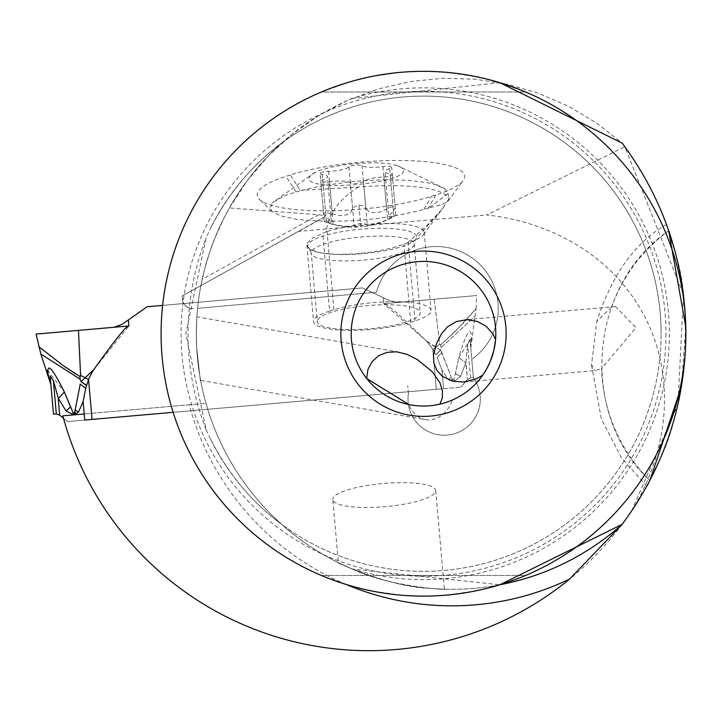 <?xml version="1.0" encoding="UTF-8"?>
<svg xmlns="http://www.w3.org/2000/svg" width="722" height="722" viewBox="0 0 722 722"><rect width="100%" height="100%" fill="white"/><g stroke="black" fill="none" stroke-linecap="round" stroke-linejoin="round"><path stroke-width="0.54" stroke-dasharray="3.61 2.71" d="M74.79 411.964L74.519 412.84L73.121 412.903L72.705 414.347L75.305 414.121L78.427 412.172L83.138 401.513L85.692 388.355L88.562 379.564A61.253 61.253 -63.2 0 1 93.806 369.601L85.205 378.175L80.783 375.494L80.052 376.595L76.063 374.186M85.692 388.355L80.232 384.104L75.16 409.816L78.427 412.172M73.121 412.903L69.592 404.816M68.021 400.809L64.366 391.992L58.419 398.544L66.036 410.98L72.705 414.347M63.491 418.3L67.381 421.576L84.763 420.051L67.381 421.576L59.655 415.114L56.316 413.986L53.482 414.184L50.125 375.855L50.73 382.795L47.796 373.157M47.408 370.106L64.366 391.992M80.422 380.016L80.088 379.158L40.811 354.006M80.638 380.575L80.972 381.64L86.432 385.44M56.316 413.986L53.401 380.72L58.419 398.544M53.401 380.72L50.125 375.855L50.829 383.851M83.138 401.513L84.763 420.051L460.961 387.136L436.287 389.293L432.812 349.439A61.253 61.253 53.3 0 0 425.917 340.549C399.365 314.494 385.331 302.202 383.806 303.664L398.661 302.365L383.806 303.664L425.917 340.549A61.253 61.253 53.2 0 1 432.812 349.439L435.871 354.746L432.812 349.439L436.287 389.293L173.136 412.316M70.458 407.091L66.036 410.98M63.184 365.612L38.826 346.668M80.756 374.844L78.481 330.378L36.1 334.087M116.946 326.741L128.868 325.974L93.806 369.601M117.126 326.696L122.063 324.34L128.345 319.945L122.063 324.34L114.022 327.274L83.996 329.9M128.345 319.945L147.207 306.733L128.345 319.945L128.868 325.974M162.621 305.388L362.417 287.907L147.207 306.733L362.417 287.907L390.232 300.884L398.661 302.365L434.202 299.26L398.661 302.365L390.232 300.884L362.417 287.907L383.283 297.635L362.417 287.907L162.621 305.388M80.972 381.64L86.469 385.322M80.972 381.46L85.205 378.175L88.562 379.564L92.055 419.41M80.088 379.158L80.052 376.595M437.162 357.607L441.963 370.115L437.162 357.607L441.81 352.471L440.655 350.179L435.926 354.863L440.655 350.179L451.259 376.911L441.81 352.471L437.162 357.607M440.492 350.116L435.871 354.746L440.492 350.116L425.917 340.549L435.871 347.499L439.761 344.087L432.812 349.439L435.871 347.499L440.655 350.179L441.088 347.571L475.401 315.902L441.088 347.571L440.492 350.116M434.202 299.26L439.761 344.087L440.673 345.044L439.761 344.087L434.202 299.26L476.583 295.551L434.202 299.26M440.673 345.044L455.239 331.452L476.051 308.646L463.461 323.095L440.673 345.044L441.088 347.571L440.673 345.044M450.699 377.471L448.452 379.799L441.963 370.115L448.452 379.799L451.873 381.18L454.472 380.945L451.873 381.18L448.452 379.799L450.699 377.471M451.512 377.705L452.414 379.772L451.512 377.705M467.45 379.438L471.322 377.624L467.45 379.438L465.925 362.038L467.639 344.484L470.022 339.114L473.379 377.444L470.022 339.105L470.798 347.995L470.022 339.105L467.639 344.484L465.798 362.904L467.45 379.438M460.961 387.136L467.107 379.817L460.961 387.136M454.472 380.945L460.455 376.478L465.798 362.913L460.455 376.478L454.472 380.945L453.804 379.591L455.429 373.418L453.804 379.591L452.414 379.772L453.804 379.591L454.472 380.945M471.322 377.624L473.379 377.444L471.322 377.624M471.773 337.463L470.627 346.064L471.773 337.472L458.795 357.489C466.367 332.102 470.69 325.432 471.773 337.463L471.773 337.472M458.795 357.489L465.798 362.904L458.795 357.489L455.429 373.409L458.795 357.489M455.429 373.409L460.455 376.478L455.429 373.418M63.229 417.361A369.844 369.844 0 0 1 62.877 415.836L205.978 403.318A255.588 255.588 0 0 1 200.887 285.614L204.723 268.71L209.416 252.953L215.111 237.529L224.226 217.593L229.415 207.936L247.222 180.662L268.349 155.871L292.464 133.967L319.16 115.312L348.013 100.205L378.563 88.887L410.295 81.55L442.703 78.301L475.266 79.212L507.44 84.248L538.72 93.337L568.593 106.333L596.562 123.02L622.183 143.127L624.864 146.737L486.781 214.948A244.857 206.618 153.7 0 1 646.19 319.593A244.857 206.618 153.7 0 1 631.633 511.086A316.949 316.949 0 0 1 63.229 417.361M631.633 511.086L677.949 404.293L683.499 294.775L624.864 146.737M668.68 230.67C665.648 221.853 665.648 221.853 668.68 230.67C588.295 286.056 578.647 413.787 649.809 480.608C659.213 455.997 674.005 447.08 685.007 357.507C687.561 268.142 674.465 256.797 668.68 230.67C642.093 250.516 623.023 275.985 611.444 307.067L615.487 306.561L635.983 327.635L601.498 368.689C603.366 412.145 619.476 449.445 649.809 480.608L648.771 482.594M685.828 327.039L681.442 386.667M346.343 584.531A272.113 272.113 0 0 1 189.227 404.789L205.978 403.318A255.588 255.588 0 0 0 499.859 584.775L351.993 568.981C324.837 557.086 301.399 542.222 281.67 524.371A237.61 237.61 0 0 0 661.108 333.726A237.61 237.61 0 0 0 210.643 228.116C228.766 192.909 252.438 164.571 281.67 143.082A237.61 237.61 0 0 1 661.108 333.726A237.61 237.61 0 0 0 210.643 228.116L206.131 237.737L185.807 333.726L206.14 429.743L210.643 439.337C228.766 474.544 252.438 502.882 281.67 524.371A255.588 255.588 0 0 1 196.321 333.726C196.971 310.839 196.971 310.839 196.321 333.726C196.971 310.839 196.971 310.839 196.321 333.726L196.727 348.257C201.573 391.514 201.573 391.514 196.727 348.257C201.573 391.514 201.573 391.514 196.727 348.257L196.321 333.726A255.588 255.588 0 0 0 281.67 524.371M351.993 568.981A245.877 245.877 0 0 0 669.366 333.726A245.877 245.877 0 0 0 351.993 98.472C324.837 110.367 301.399 125.231 281.67 143.082A255.588 255.588 0 0 0 196.321 333.726A255.588 255.588 0 0 1 281.67 143.082M351.993 98.472L499.877 82.687M429.337 588.313C478.848 590.749 399.248 591.128 353.924 569.784C304.792 547.068 381.487 587.221 429.337 588.313L444.364 589.206M353.924 569.784L338.347 562.7L332.824 499.57A51.659 11.624 175 0 0 348.383 506.402A51.659 11.624 175 0 0 404.762 504.064A51.659 11.624 175 0 0 435.736 490.563A51.659 11.624 175 0 0 420.186 483.731A51.659 11.624 175 0 0 363.807 486.068A51.659 11.624 175 0 0 332.824 499.57M189.227 404.789L84.23 413.968M197.584 308.348L376.433 292.193A61.984 61.984 0 0 1 497.981 303.105A61.984 61.984 0 0 1 471.791 359.285L473.406 377.823A36.154 36.154 0 0 1 447.306 435.095A36.154 36.154 0 0 1 408.417 393.589A36.154 36.154 0 0 0 447.306 435.095A36.154 36.154 0 0 0 473.406 377.823L471.791 359.285A61.984 61.984 0 0 0 441.774 246.771A61.984 61.984 0 0 0 376.433 292.193L197.584 308.348A255.588 255.588 0 0 1 200.887 285.614L182.106 296.02L183.244 302.599L185.103 305.433L190.166 308.42L193.586 308.7A10.334 10.334 0 0 1 182.395 299.305L182.106 296.02L298.682 231.401L486.781 214.948M408.417 393.589L407.722 385.665L408.417 393.589M200.887 285.614L325.071 216.51L323.907 215.553L319.837 214.867L229.415 207.936M298.682 231.401L324.331 217.187M290.307 174.968L286.002 176.33A101.901 22.923 175 0 0 259.55 199.48A101.901 22.923 175 0 0 287.925 208.703A101.901 22.923 175 0 0 431.494 196.348L435.799 194.985A101.901 22.923 175 0 0 463.028 180.69A101.901 22.923 175 0 0 433.877 162.612A101.901 22.923 175 0 0 290.307 174.968L300.46 190.599L323.42 185.509L352.661 181.493L382.579 179.706L409.78 180.347L431.214 183.352L444.454 188.37L448.109 193.415L428.877 207.981L442.568 204.362L448.136 200.978L448.642 199.434A89.88 20.216 175 0 0 358.464 187.025L301.245 190.418M428.877 207.981L423.958 209.371C382.299 220.3 339.981 223.649 297.004 219.398L280.362 215.788L271.986 211.365L270.064 208.008L273.015 202.241L285.47 195.355L300.46 190.599M358.464 187.034C339.575 198.929 328.871 213.423 326.38 230.499L326.182 231.816L313.041 237.773L307.364 242.971L306.868 245.263L310.027 249.343L319.205 252.556L324.115 253.386L337.183 254.361L355.215 253.891L374.158 251.725L391.902 248.124L408.183 242.709A56.821 12.779 175 0 0 423.363 234.731A56.821 12.779 175 0 0 424.22 232.168A56.821 12.779 175 0 0 407.109 224.65A56.821 12.779 175 0 0 327.057 231.545L326.182 231.816M407.307 242.98L427.216 225.219L442.243 208.938L448.642 199.434L448.109 193.415M308.863 178.316L311.227 174.562L318.655 170.753L330.324 167.342L344.908 164.697L360.765 163.118L376.108 162.784L389.203 163.741L398.589 165.87L403.192 168.939L403.553 170.031C406.369 183.695 308.465 192.26 308.863 178.316M320.108 173.542A6.823 1.534 175 0 0 322.229 174.453A16.777 3.772 -5 0 1 327.436 176.691A16.777 3.772 -5 0 1 322.698 179.805A6.823 1.534 175 0 0 320.767 181.069A6.823 1.534 175 0 0 329.494 181.791A16.777 3.772 -5 0 1 350.35 182.684A6.823 1.534 175 0 0 357.047 183.226A6.823 1.534 175 0 0 363.473 181.511A16.777 3.772 -5 0 1 383.842 177.034A6.823 1.534 175 0 0 392.308 174.805A6.823 1.534 175 0 0 390.187 173.894A16.777 3.772 -5 0 1 384.979 171.655A16.777 3.772 -5 0 1 389.718 168.551A6.823 1.534 175 0 0 391.649 167.278A6.823 1.534 175 0 0 382.922 166.556A16.777 3.772 -5 0 1 362.065 165.672A6.823 1.534 175 0 0 355.368 165.121A6.823 1.534 175 0 0 348.943 166.836A16.777 3.772 -5 0 1 328.573 171.313A6.823 1.534 175 0 0 320.108 173.542L323.655 214.073L331.407 222.132L327.436 176.691M328.573 171.313L332.291 213.757L325.414 212.521L324.214 212.954L323.655 214.073M322.698 179.805L326.407 222.25L329.557 222.908L331.407 222.132M326.407 222.25L334.448 224.587L344.024 226.32L352.056 226.085L354.042 225.111L350.35 182.684M383.842 177.034L387.552 219.479L382.579 221.654L373.03 224.343L369.772 224.596L360.513 223.342L354.042 225.111M387.552 219.479L395.855 215.346L390.557 217.62L388.959 217.096L384.979 171.655M389.718 168.551L393.436 210.995L390.611 214.055L388.959 217.096M393.436 210.995L395.196 207.819L393.806 206.627L390.593 207.097L380.891 211.717L376.324 212.683L371.893 212.485L368.112 210.878L365.801 208.135L362.065 165.672M332.291 213.757L337.589 215.309L342.968 215.607L347.318 214.66L350.432 212.791L353.536 207.71L355.206 206.357L358.924 205.228L362.931 205.752L365.801 208.135M329.584 311.119L333.898 309.765A56.821 12.779 -5 0 1 413.959 302.87A56.821 12.779 -5 0 1 431.061 310.388A56.821 12.779 -5 0 1 415.024 320.92L410.719 322.283A56.821 12.779 -5 0 1 330.658 329.169A56.821 12.779 -5 0 1 313.547 321.651A56.821 12.779 -5 0 1 329.584 311.119L322.779 233.287M308.835 248.503L309.341 248.9A54.682 12.301 175 0 0 324.169 253.449A54.682 12.301 175 0 0 377.868 251.942A54.682 12.301 175 0 0 415.34 239.623A54.682 12.301 175 0 0 416.567 236.672A54.682 12.301 175 0 0 361.018 229.181A54.682 12.301 175 0 0 307.617 246.202A54.682 12.301 175 0 0 309.341 248.9L311.254 253.025A51.659 11.624 -5 0 1 361.704 236.951A51.659 11.624 -5 0 1 414.166 244.018A51.659 11.624 -5 0 1 363.726 260.1A51.659 11.624 -5 0 1 311.254 253.025L317.256 321.66A51.659 11.624 175 0 0 369.727 328.727A51.659 11.624 175 0 0 420.177 312.653A51.659 11.624 175 0 0 367.706 305.577A51.659 11.624 175 0 0 317.256 321.66M437.649 214.434L415.34 239.623L414.166 244.018L420.177 312.653M210.643 439.337A237.61 237.61 0 0 0 661.108 333.726A237.61 237.61 0 0 1 210.643 439.337L212.331 442.667M161.087 333.726A262.402 262.402 0 0 1 423.498 71.325A262.402 262.402 0 0 1 685.9 333.726A262.402 262.402 0 0 1 423.498 596.128A262.402 262.402 0 0 1 161.087 333.726M525.553 575.47L497.359 585.524L475.563 590.912L445.934 595.172L423.498 596.128L401.062 595.172L371.424 590.912L349.628 585.524L321.434 575.47C389.474 602.843 457.513 602.843 525.553 575.47L321.434 575.47L525.553 575.47M321.434 91.983L349.628 81.929L371.424 76.541L401.062 72.281L423.498 71.325L445.934 72.281L475.563 76.541L497.359 81.929L525.553 91.983C457.513 64.61 389.474 64.61 321.434 91.983L525.553 91.983L321.434 91.983M439.897 404.158A72.317 72.317 0 0 0 482.819 375.088M495.581 339.511A72.317 72.317 0 0 0 423.498 261.409A72.317 72.317 0 0 0 366.577 378.337M425.466 419.644A30.992 23.889 -80.1 0 0 452.541 399.952L443.57 403.201L431.088 405.647L418.381 405.863L408.932 404.564A30.992 23.889 -80.1 0 0 425.466 419.644L200.617 380.395M464.02 382.037L595.118 370.567L601.498 368.689M611.444 307.067L596.805 321.362L591.508 364.89L595.118 370.567M615.487 306.561L464.273 319.792M383.283 297.635L390.232 300.884L398.661 302.365L390.232 300.884L383.283 297.635L383.806 303.664L383.283 297.635M114.022 327.274L108.49 327.752M76.063 413.787L74.736 412.19M75.855 410.304L75.043 410.701M74.519 412.84L75.305 414.121M59.655 415.114L58.139 397.705M443.588 388.662L441.963 370.115L443.588 388.662M452.08 379.149L451.033 380.963M470.545 377.741L467.639 344.484L470.545 377.741M452.414 379.772L451.873 381.18L452.414 379.772M499.859 584.775A255.588 255.588 0 0 1 205.978 403.318M318.7 214.768L202.169 279.369M435.799 194.985L428.173 208.171M333.898 309.765L327.057 231.545L326.38 230.499M408.688 241.825L408.183 242.709L415.024 320.92M296.029 191.772L286.002 176.33M423.958 209.371L431.494 196.348M322.229 174.453L325.938 216.898M329.494 181.791L333.203 224.235M363.473 181.511L367.182 223.955M390.187 173.894L393.905 216.347M382.922 166.556L386.64 209.01M348.943 166.836L352.661 209.281M358.924 205.228L360.82 226.861A80.81 80.81 0 0 0 395.692 215.445M360.513 223.342L360.82 226.861A80.81 80.81 0 0 1 324.485 221.672M410.719 322.283L403.905 244.442M206.14 429.743A263.855 263.855 0 0 1 206.14 237.718M665.946 333.726A242.457 242.457 0 0 1 423.498 576.183A242.457 242.457 0 0 1 181.041 333.726A242.457 242.457 0 0 1 423.498 91.27A242.457 242.457 0 0 1 665.946 333.726M476.123 308.655L476.583 295.551M470.798 347.995L476.132 308.411M423.363 234.731L443.967 206.663M448.136 200.978L463.028 180.69M314.9 172.359L272.411 202.819M396.577 165.212L444.716 188.541M272.013 211.393L259.55 199.48M324.313 221.6L320.767 181.069M395.855 215.346L392.308 174.805M395.196 207.819L391.649 167.278M306.868 245.254L313.547 321.651M424.22 232.168L431.061 310.388M399.284 352.155L196.88 316.823M646.786 486.258L621.678 458.1L601.372 419.166L591.508 364.89M666.605 224.361C635.116 242.366 611.85 274.694 596.796 321.353M435.736 490.563L444.373 589.206"/><path stroke-width="1.08" d="M80.205 384.203L74.736 412.19L74.519 412.84L73.121 412.903L72.705 414.347L66.027 410.98L58.419 398.553L53.401 380.72L50.125 375.846L53.482 414.184L55.54 414.004M69.592 404.816L68.021 400.809M47.796 373.157L47.408 370.106M73.121 412.903L64.375 391.992C52.21 367.742 46.786 361.921 48.112 374.537L50.901 384.727L40.811 354.006L80.088 379.158L80.052 376.595L80.783 375.494L88.562 379.564L85.692 388.355L83.138 401.513L78.427 412.172L75.305 414.121L72.705 414.347M75.052 410.692L75.846 410.304L75.16 409.816L74.736 412.172L76.072 413.778M80.972 381.46L80.088 379.158M80.422 380.016L80.638 380.575M53.401 380.72L56.316 413.986L59.655 415.114L63.491 418.3M50.829 383.851L50.901 384.727M83.138 401.513L84.763 420.051L173.136 412.316M75.846 410.304L78.427 412.172M80.232 384.104L85.692 388.355M70.458 407.091L66.027 410.98M64.375 391.992L58.419 398.553M80.972 381.64L86.432 385.44M40.811 354.006L36.1 334.087L128.868 325.974C127.117 324.792 115.43 339.331 93.806 369.601L81.117 381.559L86.469 385.322M114.022 327.274L122.063 324.34L147.207 306.733L122.063 324.34L114.022 327.274L36.19 334.078L78.481 330.378L80.593 375.783M80.756 374.844L80.052 376.595L63.355 365.729L38.826 346.668M76.063 374.186L63.184 365.612M147.207 306.733L162.621 305.388L147.207 306.733M93.806 369.601A61.253 61.253 -63.3 0 0 88.562 379.564L92.055 419.41M84.23 413.968L62.877 415.836A369.844 369.844 0 0 0 63.229 417.361A316.949 316.949 0 0 0 569.613 579.071A272.113 272.113 0 0 1 346.343 584.531M499.877 82.687L622.183 143.127C664.041 199.633 685.277 263.115 685.9 333.582C685.34 404.158 664.105 467.739 622.183 524.325L569.613 579.071M648.771 482.594L647.065 485.861M649.809 480.608C645.603 488.659 645.603 488.659 649.809 480.608L681.442 386.667M668.68 230.67C665.648 221.853 665.648 221.853 668.68 230.67L685.828 327.039M622.183 524.325L499.868 584.775A255.588 255.588 0 0 0 622.183 524.325A255.588 255.588 0 0 1 499.859 584.775M161.087 333.726A262.402 262.402 0 0 0 423.498 596.128A262.402 262.402 0 0 0 685.9 333.726A262.402 262.402 0 0 0 423.498 71.325A262.402 262.402 0 0 0 161.087 333.726M340.847 333.726A82.651 82.651 0 0 1 423.498 251.075A82.651 82.651 0 0 1 506.14 333.726A82.651 82.651 0 0 1 423.498 416.377A82.651 82.651 0 0 1 340.847 333.726M495.806 333.726A72.317 72.317 0 0 1 423.498 406.044A72.317 72.317 0 0 1 351.181 333.726A72.317 72.317 0 0 1 423.498 261.409A72.317 72.317 0 0 1 495.806 333.726M439.906 404.158L444.183 403.02M444.292 402.984L448.236 401.676M448.407 401.613L452.441 399.997M495.581 339.511L493.902 350.215L490.211 361.632L486.781 368.716L482.819 375.088L476.43 378.761L464.02 382.037L452.64 381.18L442.405 376.361L436.873 370.386L433.841 362.877L433.507 354.926L436.458 343.69L441.539 333.726L447.459 326.867L456.286 321.597L467.008 319.675L477.287 321.434L486.032 326.209L492.819 333.726L495.581 339.511M408.932 404.564L366.758 378.572M366.677 378.301L367.949 369.375L372.137 361.532L378.554 355.802L386.802 352.399L396.522 351.785L407.046 354.349L417.433 359.628L432.325 371.776L440.032 382.958L442.478 391.153L442.225 398.201L439.897 404.158M108.49 327.752L83.996 329.9M59.655 415.114L58.139 397.714M74.519 412.84L75.305 414.121M128.868 325.974L128.345 319.945"/></g></svg>
